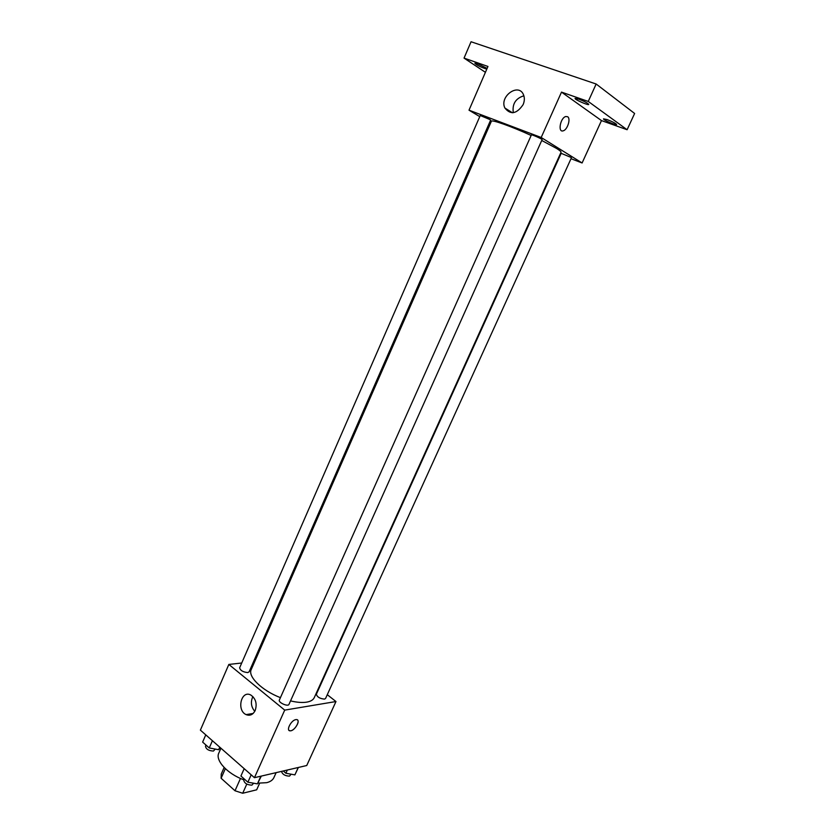 <?xml version="1.0" encoding="UTF-8"?>
<svg xmlns="http://www.w3.org/2000/svg" width="835" height="835" viewBox="0 0 835 835"><rect width="100%" height="100%" fill="white"/><g stroke="black" fill="none" stroke-linecap="round" stroke-linejoin="round"><path stroke-width="1.25" d="M240.48 778.46L235 790.755L221.108 778.251L221.265 774.024M259.612 783.282L256.669 789.816L242.703 793.25L235 790.755M246.795 784.107L242.703 793.25M225.335 768.659L221.108 778.251M257.796 783.167L266.668 782.677C270.342 781.758 272.742 780.078 273.88 777.635L276.135 772.636M220.941 748.223L218.801 753.107C215.054 760.361 227.36 773.815 243.778 779.817M327.278 694.699L335.973 701.536L306.737 765.518L254.445 777.688L200.379 730.134L228.842 664.441L241.722 663.011M290.538 700.899C296.905 702.412 302.27 702.84 306.643 702.151C310.641 701.473 313.188 699.949 314.284 697.59L561.036 152.273C561.256 151.72 559.774 150.446 556.59 148.453L541.727 140.468M531.154 135.468C511.124 126.283 491.502 119.342 491.377 121.263L251.231 669.524C247.567 676.444 261.856 690.514 280.424 697.653M253.537 661.685L254.727 661.56M335.973 701.536L284.714 710.115L228.842 664.441M247.765 672.582L249.091 671.851L490.615 120.167L489.801 119.499L480.24 115.512L239.635 667.802C240.334 670.505 243.037 672.091 247.765 672.582M324.491 699.114L325.567 698.467L571.401 157.846L570.785 157.314L561.162 153.327L316.361 694.219C317.133 697.006 319.836 698.644 324.491 699.114M288.993 704.343C288.085 707.036 277.971 702.496 279.37 700.022L531.394 134.915C531.394 134.195 542.625 139.184 542.092 139.664L288.993 704.343M284.714 710.115L254.445 777.688M255.197 710.481C252.995 714.729 249.957 716.106 246.106 714.614C236.284 710.366 241.294 689.647 250.855 695.064C255.823 698.655 257.263 703.801 255.197 710.481M295.82 719.634L296.341 719.582C301.278 719.332 294.87 731.116 290.225 730.823C285.612 731.084 291.029 720.219 295.82 719.634M297.458 719.947C300.245 721.816 294.056 731.126 290.225 730.813L289.119 730.448M254.779 711.326C251.064 706.869 250.427 701.953 252.869 696.567M571.004 158.713L582.099 162.971L541.184 137.483L469.009 110.178L479.76 116.618M489.592 122.505L490.573 123.1M588.258 101.442L596.148 84.011L634.621 113.476L627.106 129.728L588.258 101.442L561.506 92.111L541.184 137.483M582.099 162.971L601.471 120.584L627.106 129.728M596.148 84.011L471.055 41.75L464.041 58.106L485.417 72.321M469.009 110.178L487.953 66.456L464.041 58.106M523.117 104.636C516.708 113.998 510.623 115.126 504.872 108.007C499.1 96.369 518.817 82.341 523.555 94.898C524.724 97.914 524.578 101.16 523.117 104.636M601.471 120.584L561.506 92.111M567.633 116.733C571.015 118.622 567.456 129.863 563.207 130.813C557.634 132.849 560.254 117.892 565.744 116.524L567.633 116.733C571.015 118.622 567.456 129.863 563.207 130.813C557.634 132.838 560.243 117.892 565.744 116.524L567.623 116.733M513.316 112.694C512.085 104.01 515.602 98.373 523.879 95.795M486.784 69.148C480.939 67.238 476.962 65.287 474.875 63.293L477.777 63.846L487.118 68.386M607.108 119.582C612.639 121.733 615.802 123.403 616.616 124.572C616.439 125.73 602.734 119.739 603.507 118.852L607.108 119.582M578.686 99.104C584.531 101.359 587.882 103.143 588.769 104.448C588.56 105.711 574.261 99.407 575.085 98.415L578.686 99.104M261.324 776.08L257.41 783.877L247.891 782.207L240.918 776.028L244.185 768.659M260.854 776.195L257.41 783.877M251.189 774.817L247.891 782.207M244.185 778.919L243.716 779.963C244.269 783.22 247.003 784.942 251.899 785.14L253.642 783.22M220.127 747.502L218.666 749.715L209.251 747.962L202.634 742.096L205.765 734.873M219.772 747.189L218.666 749.715M212.414 740.718L209.251 747.962M205.984 745.06L205.493 746.187C206.026 749.183 208.666 750.811 213.426 751.051L215.284 749.089M298.366 767.459L294.88 774.88L285.883 773.241L283.253 770.976M298.252 767.49L294.88 774.88M287.344 770.027L285.883 773.241M281.468 771.394C282.491 774.421 285.163 775.997 289.484 776.122L291.123 774.202M224.145 767.49L221.191 774.181M253.162 713.445L246.106 714.614M512.408 112.777L504.872 108.007"/></g></svg>
